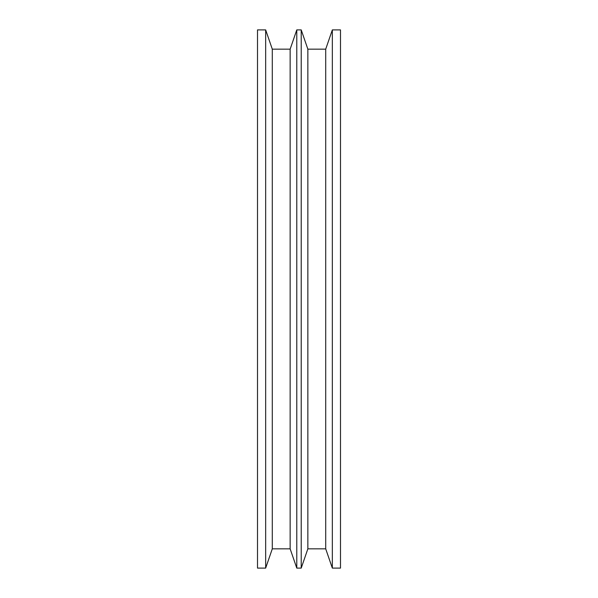 <?xml version="1.0" encoding="UTF-8"?>
<svg xmlns="http://www.w3.org/2000/svg" width="598" height="598" viewBox="0 0 598 598"><rect width="100%" height="100%" fill="white"/><g stroke="black" fill="none" stroke-linecap="round" stroke-linejoin="round"><path stroke-width="0.9" d="M257.506 568.1L265.661 568.1L265.661 29.9L257.506 29.9L257.506 568.1L257.506 29.9L265.661 29.9L265.661 568.1L272.292 548.837L290.142 548.837L296.78 568.1L296.78 29.9L290.142 49.163L290.142 548.837L290.142 49.163L272.292 49.163L272.292 548.837L272.292 49.163L265.661 29.9L272.292 49.163L290.142 49.163L296.78 29.9L296.78 568.1L301.22 568.1L307.858 548.837L325.708 548.837L332.339 568.1L340.494 568.1L340.494 29.9L332.339 29.9L332.339 568.1L332.339 29.9L325.708 49.163L325.708 548.837L325.708 49.163L307.858 49.163L307.858 548.837L307.858 49.163L301.22 29.9L301.22 568.1L301.22 29.9L296.78 29.9L301.22 29.9L307.858 49.163L325.708 49.163L332.339 29.9L340.494 29.9L340.494 568.1L332.339 568.1L325.708 548.837L307.858 548.837L301.22 568.1L296.78 568.1L290.142 548.837L272.292 548.837L265.661 568.1L257.506 568.1"/></g></svg>
